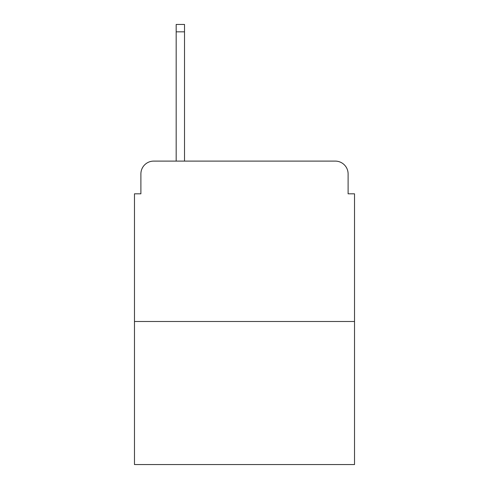 <?xml version="1.0" encoding="UTF-8"?>
<svg xmlns="http://www.w3.org/2000/svg" width="489" height="489" viewBox="0 0 489 489"><rect width="100%" height="100%" fill="white"/><g stroke="black" fill="none" stroke-linecap="round" stroke-linejoin="round"><path stroke-width="0.73" d="M140.893 173.931L140.893 193.815L140.893 173.931A12.83 12.83 0 0 1 153.723 161.101L176.174 161.101L176.174 24.45L184.518 24.45L184.518 161.101L335.277 161.101L153.723 161.101M354.525 321.487L134.475 321.487L134.475 464.55L354.525 464.55L354.525 193.815L348.107 193.815L348.107 173.931A12.83 12.83 0 0 0 335.277 161.101M134.475 321.487L134.475 193.815L140.893 193.815M348.107 193.815L348.107 173.931M176.174 31.828L184.518 31.828"/></g></svg>
